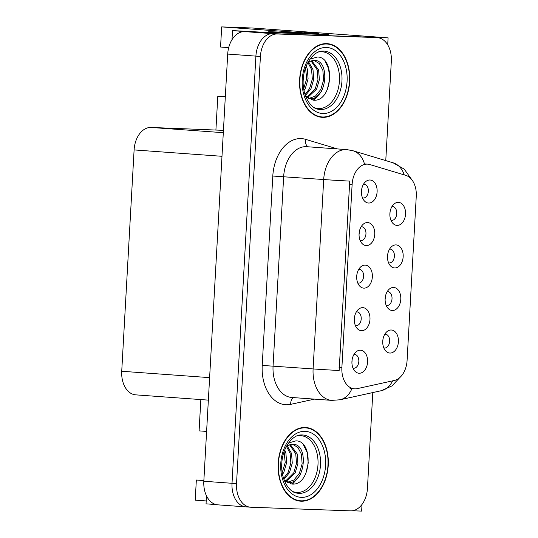 <?xml version="1.0" encoding="UTF-8"?>
<svg xmlns="http://www.w3.org/2000/svg" width="538" height="538" viewBox="0 0 538 538"><rect width="100%" height="100%" fill="white"/><g stroke="black" fill="none" stroke-linecap="round" stroke-linejoin="round"><path stroke-width="0.81" d="M357.757 283.008A6.927 4.694 94.1 0 0 358.389 283.123A6.927 4.694 94.1 0 0 358.503 283.129A6.927 4.694 94.1 0 0 363.58 276.471A6.927 4.694 94.1 0 0 359.391 269.309A6.927 4.694 94.1 0 0 359.276 269.303A6.927 4.694 94.1 0 0 358.745 269.33M356.829 275.039A6.927 4.694 -85.9 0 1 356.681 277.083M363.883 288.146A11.54 7.828 94.1 0 0 372.35 276.909A11.54 7.828 94.1 0 0 365.174 265.106A11.54 7.828 94.1 0 0 360.904 266.727A11.54 7.828 94.1 0 0 359.512 285.893A11.54 7.828 94.1 0 0 363.883 288.146M388.57 262.82A6.927 4.694 94.1 0 0 389.203 262.927A6.927 4.694 94.1 0 0 389.317 262.934A6.927 4.694 94.1 0 0 394.394 256.276A6.927 4.694 94.1 0 0 390.205 249.114A6.927 4.694 94.1 0 0 390.09 249.107A6.927 4.694 94.1 0 0 389.559 249.134M387.642 254.844A6.927 4.694 -85.9 0 1 387.495 256.888M394.697 267.951A11.54 7.828 94.1 0 0 403.164 256.713A11.54 7.828 94.1 0 0 395.988 244.911A11.54 7.828 94.1 0 0 391.718 246.532A11.54 7.828 94.1 0 0 390.326 265.705A11.54 7.828 94.1 0 0 394.697 267.951M360.13 240.466A6.927 4.694 94.1 0 0 360.769 240.573A6.927 4.694 94.1 0 0 360.884 240.58A6.927 4.694 94.1 0 0 365.954 233.922A6.927 4.694 94.1 0 0 361.771 226.76A6.927 4.694 94.1 0 0 361.657 226.754A6.927 4.694 94.1 0 0 361.126 226.78M359.209 232.49A6.927 4.694 -85.9 0 1 359.061 234.534M366.264 245.597A11.54 7.828 94.1 0 0 374.73 234.36A11.54 7.828 94.1 0 0 367.548 222.557A11.54 7.828 94.1 0 0 363.278 224.178A11.54 7.828 94.1 0 0 361.892 243.351A11.54 7.828 94.1 0 0 366.264 245.597M362.511 197.917A6.927 4.694 94.1 0 0 363.143 198.024A6.927 4.694 94.1 0 0 363.258 198.031A6.927 4.694 94.1 0 0 368.335 191.373A6.927 4.694 94.1 0 0 364.145 184.218A6.927 4.694 94.1 0 0 364.031 184.211A6.927 4.694 94.1 0 0 363.506 184.231M361.583 189.941A6.927 4.694 -85.9 0 1 361.435 191.992M368.644 203.048A11.54 7.828 94.1 0 0 377.111 191.817A11.54 7.828 94.1 0 0 369.929 180.008A11.54 7.828 94.1 0 0 365.658 181.629A11.54 7.828 94.1 0 0 364.266 200.802A11.54 7.828 94.1 0 0 368.644 203.048M355.376 325.557A6.927 4.694 94.1 0 0 356.008 325.672A6.927 4.694 94.1 0 0 356.122 325.678A6.927 4.694 94.1 0 0 361.2 319.021A6.927 4.694 94.1 0 0 357.01 311.858A6.927 4.694 94.1 0 0 356.896 311.852A6.927 4.694 94.1 0 0 356.371 311.879M354.448 317.588A6.927 4.694 -85.9 0 1 354.3 319.633M361.502 330.695A11.54 7.828 94.1 0 0 369.976 319.458A11.54 7.828 94.1 0 0 362.794 307.655A11.54 7.828 94.1 0 0 358.523 309.276A11.54 7.828 94.1 0 0 357.131 328.442A11.54 7.828 94.1 0 0 361.502 330.695M352.995 368.106A6.927 4.694 94.1 0 0 353.627 368.221A6.927 4.694 94.1 0 0 353.742 368.227A6.927 4.694 94.1 0 0 358.819 361.57A6.927 4.694 94.1 0 0 354.629 354.407A6.927 4.694 94.1 0 0 354.515 354.401A6.927 4.694 94.1 0 0 353.991 354.421M352.067 360.13A6.927 4.694 -85.9 0 1 351.919 362.182M359.128 373.244A11.54 7.828 94.1 0 0 367.595 362.007A11.54 7.828 94.1 0 0 360.413 350.198A11.54 7.828 94.1 0 0 356.143 351.825A11.54 7.828 94.1 0 0 354.75 370.991A11.54 7.828 94.1 0 0 359.128 373.244M383.809 347.911A6.927 4.694 94.1 0 0 384.448 348.025A6.927 4.694 94.1 0 0 384.562 348.032A6.927 4.694 94.1 0 0 389.633 341.374A6.927 4.694 94.1 0 0 385.45 334.212A6.927 4.694 94.1 0 0 385.329 334.206A6.927 4.694 94.1 0 0 384.805 334.226M382.888 339.935A6.927 4.694 -85.9 0 1 382.733 341.986M389.942 353.049A11.54 7.828 94.1 0 0 398.409 341.812A11.54 7.828 94.1 0 0 391.227 330.002A11.54 7.828 94.1 0 0 386.957 331.63A11.54 7.828 94.1 0 0 385.571 350.796A11.54 7.828 94.1 0 0 389.942 353.049M386.19 305.362A6.927 4.694 94.1 0 0 386.822 305.476A6.927 4.694 94.1 0 0 386.936 305.483A6.927 4.694 94.1 0 0 392.014 298.825A6.927 4.694 94.1 0 0 387.824 291.663A6.927 4.694 94.1 0 0 387.71 291.657A6.927 4.694 94.1 0 0 387.185 291.683M385.262 297.393A6.927 4.694 -85.9 0 1 385.114 299.437M392.316 310.5A11.54 7.828 94.1 0 0 400.79 299.262A11.54 7.828 94.1 0 0 393.608 287.46A11.54 7.828 94.1 0 0 389.337 289.081A11.54 7.828 94.1 0 0 387.945 308.247A11.54 7.828 94.1 0 0 392.316 310.5M390.951 220.271A6.927 4.694 94.1 0 0 391.583 220.378A6.927 4.694 94.1 0 0 391.698 220.385A6.927 4.694 94.1 0 0 396.768 213.727A6.927 4.694 94.1 0 0 392.585 206.565A6.927 4.694 94.1 0 0 392.471 206.558A6.927 4.694 94.1 0 0 391.94 206.585M390.023 212.295A6.927 4.694 -85.9 0 1 389.875 214.339M397.078 225.402A11.54 7.828 94.1 0 0 405.544 214.164A11.54 7.828 94.1 0 0 398.362 202.362A11.54 7.828 94.1 0 0 394.092 203.983A11.54 7.828 94.1 0 0 392.706 223.156A11.54 7.828 94.1 0 0 397.078 225.402M354.804 388.86A20.774 14.089 94.1 0 0 357.266 388.631L394.307 380.487A20.774 14.089 94.1 0 0 407.084 360.487L416.271 196.195A20.774 14.089 94.1 0 0 405.773 175.354L369.794 164.541A20.774 14.089 94.1 0 0 367.71 164.157A20.774 14.089 94.1 0 0 352.128 184.366L341.879 367.609A20.774 14.089 94.1 0 0 354.461 388.84A20.774 14.089 94.1 0 0 354.804 388.86M387.71 44.856L388.1 37.848L272.833 33.652A23.08 15.649 94.1 0 0 255.9 56.127L232.019 483.292A23.08 15.649 94.1 0 0 245.994 506.883A23.08 15.649 94.1 0 0 246.377 506.904M352.37 510.764L361.644 511.1L362.013 504.422M318.449 33.921L328.819 34.674L264.252 32.32L232.503 30.592L244.642 31.607A23.08 15.649 94.1 0 0 227.702 54.076L203.821 481.248A23.08 15.649 94.1 0 0 217.796 504.839L245.994 506.883A23.08 15.649 94.1 0 1 232.019 483.292L255.9 56.127A23.08 15.649 94.1 0 1 272.833 33.652L372.457 37.283A23.08 15.649 94.1 0 1 372.834 37.304L377.346 37.626A23.08 15.649 94.1 0 0 376.963 37.606L277.346 33.981A23.08 15.649 94.1 0 0 260.412 56.45L236.532 483.622A23.08 15.649 94.1 0 0 250.506 507.206A23.08 15.649 94.1 0 0 250.89 507.226L350.507 510.858A23.08 15.649 94.1 0 0 367.441 488.39L372.8 392.565M231.992 39.725L232.503 30.592M216.101 504.577L206.041 503.844L206.491 495.854M203.875 480.3L196.343 480.03L195.22 500.152L206.202 500.945M228.697 47.613L220.553 47.021L221.676 26.9L252.759 28.03L388.1 37.848M221.676 26.9L303.405 32.831M208.354 400.124L135.704 394.852A23.08 15.649 -85.9 0 1 121.729 371.26L134.103 149.92A23.08 15.649 -85.9 0 1 151.037 127.452L223.438 130.357M215.92 129.813L217.803 96.174L225.321 96.719M196.343 480.03L203.862 480.575M206.605 431.422L199.094 430.877L200.842 399.579M225.335 96.45L217.803 96.174M301.132 501.208A36.927 25.044 94.1 0 0 328.207 465.706A36.927 25.044 94.1 0 0 305.866 427.515A36.927 25.044 94.1 0 0 305.254 427.481A36.927 25.044 94.1 0 0 278.186 462.983A36.927 25.044 94.1 0 0 300.527 501.174A36.927 25.044 94.1 0 0 301.132 501.208M298.281 500.865A36.927 25.044 94.1 0 0 299.639 500.723M304.925 427.831A36.927 25.044 94.1 0 0 303.6 427.502M322.598 117.358A36.927 25.044 94.1 0 0 349.666 81.857A36.927 25.044 94.1 0 0 327.326 43.659A36.927 25.044 94.1 0 0 326.721 43.625A36.927 25.044 94.1 0 0 299.646 79.133A36.927 25.044 94.1 0 0 321.986 117.324A36.927 25.044 94.1 0 0 322.598 117.358M319.74 117.008A36.927 25.044 94.1 0 0 321.099 116.874M326.384 43.982A36.927 25.044 94.1 0 0 325.06 43.645M339.155 370.494L349.74 181.098A26.927 0.484 -176.8 0 1 323.694 179.537A30.774 20.868 -85.9 0 1 346.277 149.577A30.774 20.868 -85.9 0 1 346.781 149.604L306.747 146.699A30.774 20.868 94.1 0 0 306.236 146.672A30.774 20.868 94.1 0 0 283.654 176.632L273.069 366.022A30.774 20.868 94.1 0 0 291.704 397.474L331.744 400.38A30.774 20.868 -85.9 0 1 313.103 368.927A26.927 0.484 3.2 0 0 339.155 370.494M351.872 388.644L350.023 388.362M404.233 174.89A26.927 19.563 -73.3 0 0 393.063 162.785L352.968 150.741A26.927 19.563 -73.3 0 1 364.461 163.929L367.71 164.157M385.766 160.6L391.328 61.218A23.08 15.649 94.1 0 0 377.346 37.626M311.361 33.215A15.387 11.305 92.1 0 1 311.368 33.013L316.586 33.201A15.387 11.305 -87.9 0 0 316.566 33.544M303.069 32.919A15.387 11.305 92.1 0 1 305.658 32.603A15.387 11.305 92.1 0 1 305.954 32.623L311.368 33.013M305.658 32.603L310.87 32.798A15.387 11.305 92.1 0 1 311.172 32.811L316.586 33.201M272.753 32.63A15.387 10.437 -85.9 0 1 275.705 32.125L318.476 33.679A15.387 10.437 94.1 0 0 318.415 34.297M275.705 32.125L270.069 31.715A15.387 10.437 94.1 0 0 266.66 32.408M318.476 33.679L270.069 31.715M297.043 435.881A28.467 19.301 -85.9 0 1 300.271 435.598A28.467 19.301 -85.9 0 1 317.985 464.718A28.467 19.301 -85.9 0 1 297.097 492.431A28.467 19.301 -85.9 0 1 293.002 491.624M284.138 480.017L291.67 484.012C311.341 486.547 314.158 440.575 295.88 440.871L288.529 443.023M301.159 500.824A36.544 24.782 -85.9 0 1 300.554 500.791A36.544 24.782 -85.9 0 1 278.449 462.996A36.544 24.782 -85.9 0 1 305.234 427.865A36.544 24.782 -85.9 0 1 305.84 427.898A36.544 24.782 -85.9 0 1 327.945 465.693A36.544 24.782 -85.9 0 1 301.159 500.824M284.757 449.97L285.886 453.043L286.633 462.673L283.876 472.176L282.551 474.455M284.098 451.725L285.221 462.572L282.215 472.559M287.299 445.975L291.529 453.453L292.269 463.084L289.518 472.586L283.903 479.385M286.525 446.513L290.116 453.352L290.856 462.976L288.106 472.478L283.58 478.423M290.345 444.623L297.171 453.864L297.911 463.494L295.154 472.996L285.886 481.644M289.592 444.852L295.759 453.756L296.499 463.386L293.748 472.889L285.375 481.221M286.962 445.437L293.291 444.341M286.256 446.715A19.233 13.046 94.1 0 1 292.988 444.327C308.94 443.695 305.719 484.382 288.025 482.525L287.016 482.431L293.943 479.977L299.384 473.299L302.141 463.796L301.394 454.166L297.904 447.441L292.571 444.321M303.661 445.269L307.131 452.411L308.227 462.949L305.772 473.743M297.81 477.825L291.865 484.025M300.984 473.01L299.948 475.336L292.611 484.045M318.503 52.025A28.467 19.301 -85.9 0 1 321.737 51.749A28.467 19.301 -85.9 0 1 339.444 80.868A28.467 19.301 -85.9 0 1 318.557 108.582A28.467 19.301 -85.9 0 1 314.461 107.775M305.597 96.168L313.129 100.155C332.8 102.697 335.625 56.719 317.339 57.015L309.996 59.167M322.618 116.975A36.544 24.782 -85.9 0 1 322.013 116.941A36.544 24.782 -85.9 0 1 299.908 79.147A36.544 24.782 -85.9 0 1 326.694 44.015A36.544 24.782 -85.9 0 1 327.299 44.042A36.544 24.782 -85.9 0 1 349.404 81.843A36.544 24.782 -85.9 0 1 322.618 116.975M306.216 66.12L307.353 69.187L308.092 78.817L305.335 88.319L304.01 90.599M305.557 67.869L306.68 78.716L303.674 88.709M308.765 62.126L312.988 69.597L313.728 79.227L310.977 88.73L305.369 95.535M307.985 62.664L311.583 69.496L312.322 79.126L309.565 88.629L305.039 94.574M311.805 60.774L318.63 70.007L319.37 79.637L316.613 89.14L307.346 97.788M311.051 61.002L317.218 69.906L317.958 79.537L315.207 89.039L306.835 97.371M308.422 61.588L314.75 60.491M307.716 62.865A19.233 13.046 94.1 0 1 314.454 60.471C330.399 59.846 327.178 100.525 309.484 98.669L308.482 98.582L315.402 96.127L320.843 89.449L323.6 79.947L322.861 70.317L319.364 63.592L314.031 60.471M325.12 61.419L328.59 68.555L329.686 79.099L327.232 89.886M319.276 93.968L313.324 100.169M322.45 89.16L321.408 91.487L314.071 100.196M203.821 481.248L236.532 483.622M227.702 54.076L260.412 56.45M244.642 31.607L277.346 33.981M134.103 149.92L221.986 156.296M121.729 371.26L209.612 377.636M151.037 127.452L223.31 132.691M352.128 184.366L349.317 184.157M341.879 367.609L339.068 367.407M272.8 176.034L323.694 179.537L313.103 368.927L262.214 365.423L272.8 176.034A38.467 26.086 -85.9 0 1 301.024 138.582A38.467 26.086 -85.9 0 1 305.523 139.329L337.467 148.925M332.249 400.406A30.774 20.868 -85.9 0 1 331.744 400.38L339.996 399.781A26.927 19.402 -102.4 0 0 351.899 388.658M399.909 377.454L392.007 385.894L381.267 390.702A26.927 19.402 -102.4 0 0 392.605 380.857M314.468 399.129L290.708 404.354A38.467 26.086 -85.9 0 1 262.214 365.423M376.963 37.606L372.457 37.283M290.708 404.354A7.693 5.541 77.6 0 1 293.681 397.622M308.213 146.807A7.693 5.588 106.7 0 1 305.523 139.329M305.954 32.623L311.172 32.811M302.295 434.96A29.254 19.839 -85.9 0 1 320.493 464.886A29.254 19.839 -85.9 0 1 299.027 493.366A29.254 19.839 -85.9 0 1 296.7 493.077C289.014 492.317 280.271 478.571 281.858 462.539C282.786 446.648 293.297 434.65 300.917 434.98A29.254 19.839 -85.9 0 1 302.295 434.96M301.347 497.368A33.08 22.435 -85.9 0 1 280.769 463.527A33.08 22.435 -85.9 0 1 305.039 431.321A33.08 22.435 -85.9 0 1 325.625 465.162A33.08 22.435 -85.9 0 1 301.347 497.368M323.755 51.103A29.254 19.839 -85.9 0 1 341.953 81.03A29.254 19.839 -85.9 0 1 320.487 109.51A29.254 19.839 -85.9 0 1 318.16 109.227C310.48 108.461 301.731 94.722 303.318 78.689C304.246 62.798 314.757 50.794 322.376 51.123A29.254 19.839 -85.9 0 1 323.755 51.103M322.813 113.518A33.08 22.435 -85.9 0 1 302.228 79.678A33.08 22.435 -85.9 0 1 326.505 47.465A33.08 22.435 -85.9 0 1 347.084 81.312A33.08 22.435 -85.9 0 1 322.813 113.518M354.461 388.84L351.549 388.631M393.063 162.785L404.24 169.127L411.577 179.416M339.996 399.781L381.267 390.702M352.968 150.741L346.781 149.604M250.506 507.206L245.994 506.883M300.554 500.791L296.956 500.535M305.84 427.898L302.242 427.636M322.013 116.941L318.415 116.679M327.299 44.042L323.708 43.786"/></g></svg>
